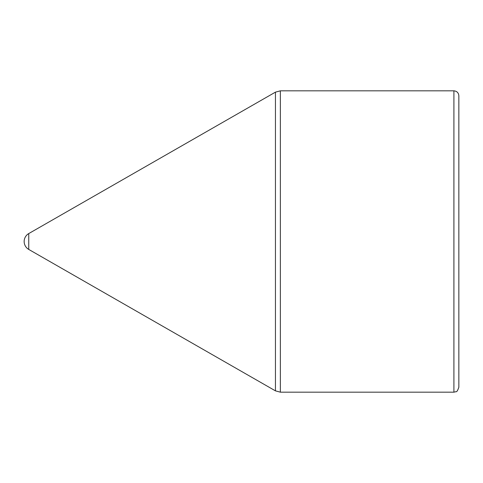 <?xml version="1.0" encoding="UTF-8"?>
<svg xmlns="http://www.w3.org/2000/svg" width="483" height="483" viewBox="0 0 483 483"><rect width="100%" height="100%" fill="white"/><g stroke="black" fill="none" stroke-linecap="round" stroke-linejoin="round"><path stroke-width="0.72" d="M28.745 233.573A9.141 9.141 0 0 0 28.745 249.427L28.745 233.573L275.443 92.144L280.357 90.834L453.911 90.834C456.912 91.13 458.56 92.778 458.85 95.779L458.85 387.221C457.679 390.584 456.743 392.069 456.049 391.677L453.911 392.166L453.911 90.834M280.357 90.834L280.357 392.166L275.443 390.856L275.443 92.144M280.357 392.166L453.911 392.166M28.745 249.427L275.443 390.856"/></g></svg>
